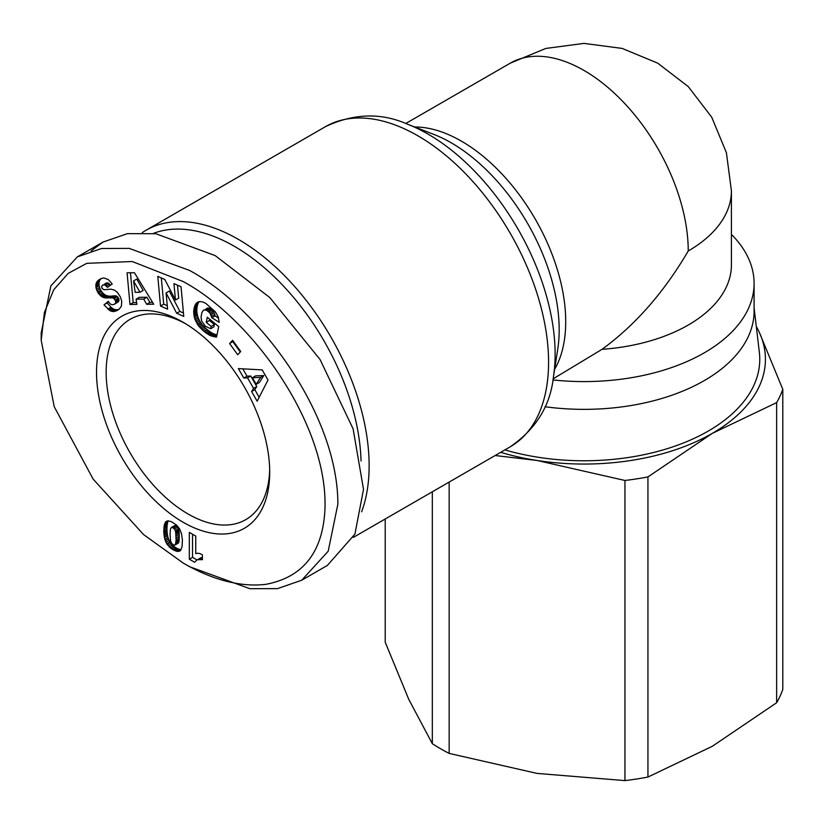 <?xml version="1.0" encoding="UTF-8"?>
<svg xmlns="http://www.w3.org/2000/svg" width="824" height="824" viewBox="0 0 824 824"><rect width="100%" height="100%" fill="white"/><g stroke="black" fill="none" stroke-linecap="round" stroke-linejoin="round"><path stroke-width="1.24" d="M189.53 566.685L183.113 562.977C201.952 574.05 233.573 588.243 265.812 584.34C302.717 577.346 322.411 552.76 324.883 510.571C329.147 426.214 252.803 318.847 183.113 281.53L132.252 261.527L86.767 263.33L68.186 273.383L53.694 289.821L44.393 312.502L41.2 340.322L54.23 406.726L93.143 479.115L143.592 534.591L183.113 562.977L189.53 566.685L249.868 588.707L277.503 588.614L301.718 580.23L328.199 551.204L337.861 504.195C338.067 415.78 260.724 308.99 189.53 270.427L129.214 248.395L101.61 248.488L77.343 256.882L50.861 285.897L41.2 332.917L41.252 336.707M269.675 469.412A115.659 66.775 60 0 1 245.758 519.645A115.659 66.775 60 0 1 187.923 513.908A115.659 66.775 60 0 1 112.373 411.99A115.659 66.775 60 0 1 130.099 319.321A115.659 66.775 60 0 1 185.555 323.719M183.113 522.241A122.457 70.699 60 0 1 96.521 372.263A122.457 70.699 60 0 1 183.113 322.266L183.113 322.266A122.457 70.699 60 0 1 269.706 472.255A122.457 70.699 60 0 1 183.113 522.241M201.932 554.562A13.338 7.704 60 0 1 202.416 554.851L202.416 559.681L197.389 559.681L194.577 562.236L189.335 559.208L189.335 532.376L195.741 536.074L195.741 553.656A13.338 7.704 60 0 1 201.932 554.562M361.046 461.028A179.158 103.433 -120 0 0 286.361 289.183A179.158 103.433 -120 0 0 153.408 233.398M361.633 511.807A184.823 106.708 -120 0 0 369.131 465.766A184.823 106.708 -120 0 0 238.435 239.403A184.823 106.708 -120 0 0 146.023 230.257A184.823 106.708 -120 0 0 142.212 232.646M553.131 378.834L602.025 349.335C635.438 324.913 664.175 292.129 688.236 250.98A147.403 85.109 -120 0 0 584.01 70.452A147.403 85.109 -120 0 0 510.303 63.149L405.727 123.518M544.983 406.737A170.084 98.2 0 0 0 704.273 380.595A170.084 98.2 0 0 0 754.094 311.163L754.094 283.384A170.084 98.2 0 0 0 731.413 234.397M552.945 379.936A170.084 98.2 0 0 0 754.094 283.384M504.875 449.904A175.749 101.465 0 0 0 708.279 431.055A175.749 101.465 0 0 0 759.357 352.404L754.094 307.816M449.152 482.081L449.152 753.404A202.962 117.183 180 0 1 440.49 748.686A202.962 117.183 180 0 1 432.322 743.691L432.322 491.794M385.21 518.996L385.21 642.195L408.766 699.339L432.322 743.691M97.912 280.593L100.93 278.615L103.845 277.925L108.294 279.552L112.219 283.961L107.47 287.38L104.926 284.908L102.619 285.022L101.61 286.525L102.104 288.452L104.02 289.729L111.096 289.183L114.588 290.182L117.42 292.438L120.355 296.867L121.746 301.254L121.385 306.25L118.965 309.391L115.751 311.101L112.816 311.544L110.169 310.772L103.999 304.901L108.346 301.285C109.88 304.406 111.951 305.374 114.546 304.18L115.731 302.604L115.628 300.822L113.352 297.969L104.061 297.67L101.342 296.382L98.314 293.231L96.367 289.286L95.821 284.795L97.263 281.272L101.125 278.739L97.263 281.272M164.8 279.491L175.46 300.008L173.957 283.6L181.043 286.773L183.762 316.426L176.676 313.244L166.088 292.891L167.581 309.175L160.505 306.003L157.786 276.349L164.8 279.491M232.605 340.312L240.721 351.498L237.724 354.753L229.608 343.567L232.605 340.312M268.006 380.008L257.17 401.216L251.588 391.524L253.576 388.382L247.519 377.856L243.811 378.041L238.363 368.586L262.187 369.904L268.006 380.008M205.835 303.417L215.352 311.812L218.133 316.787L219.236 322.339L211.83 317.755L209.965 313.161L207.082 310.586L204.949 309.855L203.363 310.318L201.818 312.801L201.066 317.168L201.592 320.907L205.238 326.16L210.676 328.735L211.16 326.417L206.227 322.328L207.298 317.199L218.71 326.634L216.516 337.15L210.069 335.492L203.909 331.382L198.409 325.758L194.629 318.476L193.65 310.916L195.628 304.087L197.09 302.552L199.676 301.574L202.766 301.945L205.835 303.417M134.436 272.723L153.727 304.221L146.672 304.293L143.747 299.091L136.094 299.163L136.866 304.396L129.986 304.468L127.081 272.796L134.436 272.723M165.923 542.285L164.429 537.712L163.76 531.768L164.275 525.166L165.799 521.757L168.189 520.83L171.598 521.757L176.738 525.228L179.632 528.957L181.579 533.921L182.392 540.05L182.114 546.364L180.744 550.195L179.333 551.246L176.48 551.287L170.424 548.042L165.923 542.285L169.126 540.431L169.929 541.934L166.726 543.789M101.146 278.533L98.705 279.954M100.466 279.429L96.738 282.004M99.951 280.15L96.356 282.766M99.56 280.912L96.058 283.6M99.261 281.746L99.035 282.941L95.821 284.795M99.035 282.941L98.973 284.177L95.759 286.031M98.973 284.177L99.107 285.475L95.893 287.318M99.107 285.475L95.986 287.813M99.189 285.959L99.57 287.442L96.367 289.286M99.57 287.442L100.126 288.884L96.913 290.738M100.126 288.884L100.847 290.306L97.644 292.159M100.847 290.306L101.517 291.377L98.314 293.231M101.517 291.377L102.475 292.623L99.261 294.477M102.475 292.623L103.474 293.674L100.26 295.528M103.474 293.674L104.555 294.539L101.342 296.382M104.555 294.539L105.699 295.219L102.485 297.073M105.699 295.219L106.358 295.517L103.155 297.371M106.358 295.517L107.264 295.816L104.061 297.67M107.264 295.816L108.243 296.032L105.039 297.886M108.243 296.032L109.293 296.135L106.08 297.989M109.293 296.135L110.406 296.177L107.192 298.031M110.406 296.177L111.58 296.115L108.366 297.969M111.58 296.115L113.671 295.847L110.457 297.701M113.671 295.847L114.876 295.795L111.662 297.639M114.876 295.795L115.824 295.878L112.62 297.732M115.824 295.878L116.555 296.115L113.352 297.969M116.555 296.115L117.43 296.712L114.227 298.566M117.43 296.712L118.45 298.031L115.236 299.885M118.45 298.031L118.831 298.978L115.628 300.822M118.831 298.978L118.986 300.369L115.782 302.223M118.986 300.369L115.731 302.604M118.934 300.75L115.319 303.5M118.522 301.646L114.546 304.18M108.696 301.811L103.999 304.901M107.213 303.047L111.055 307.28L107.851 309.134M111.055 307.28L112.146 308.135L108.943 309.989M112.146 308.135L113.259 308.866L110.055 310.71M113.259 308.866L114.227 309.319L111.024 311.163M114.227 309.319L115.103 309.567L111.899 311.421M115.103 309.567L116.03 309.69L112.816 311.544M116.03 309.69L116.977 309.69L113.764 311.544M116.977 309.69L114.742 311.379M117.945 309.525L115.751 311.101M118.522 309.69L116.802 310.689M106.172 283.013L103.948 284.682M107.161 282.828L108.14 283.065L104.926 284.908M108.14 283.065L105.338 285.145M108.541 283.302L109.582 284.177L106.378 286.031M109.582 284.177L110.447 285.238M177.479 285.176L178.664 298.154L175.46 300.008M161.308 277.925L163.719 304.149L160.505 306.003M163.719 304.149L167.262 305.745M176.676 313.244L179.879 311.4L169.291 291.037L166.088 292.891M179.879 311.4L183.443 312.996M233.264 341.218L229.608 343.567M232.821 341.713L240.268 351.982M251.588 391.524L254.791 389.67L259.179 397.281M242.781 368.822L247.025 376.197L243.811 378.041M247.025 376.197L250.723 376.002L247.519 377.856M250.723 376.002L256.789 386.528L253.576 388.382M256.789 386.528L254.791 389.67M198.007 302.027L197.09 302.552M198.162 301.965L196.854 302.717M199.099 301.677L196.215 303.345M199.305 301.646L195.628 304.087M198.831 302.243L195.113 304.952M198.327 303.098L194.68 305.931M197.884 304.077L197.513 305.168L194.299 307.022M197.513 305.168L197.204 306.384L194 308.238M197.204 306.384L193.98 308.341M197.183 306.487L196.977 307.764L193.774 309.618M196.977 307.764L196.854 309.062L193.65 310.916M196.854 309.062L196.812 310.36L193.609 312.214M196.812 310.36L196.885 311.699L193.681 313.553M196.885 311.699L197.029 313.048L193.825 314.902M197.029 313.048L197.276 314.418L194.062 316.272M197.276 314.418L197.42 315.128L194.217 316.983M197.42 315.128L197.842 316.632L194.629 318.476M197.842 316.632L198.347 318.085L195.133 319.939M198.347 318.085L198.955 319.516L195.752 321.36M198.955 319.516L199.666 320.917L196.462 322.771M199.666 320.917L200.49 322.297L197.286 324.151M200.49 322.297L200.788 322.751L197.585 324.604M200.788 322.751L201.612 323.904L198.409 325.758M201.612 323.904L202.529 325.058L199.326 326.912M202.529 325.058L203.538 326.18L200.325 328.034M203.538 326.18L204.64 327.313L201.427 329.167M204.64 327.313L205.825 328.436L202.622 330.28M205.825 328.436L207.123 329.538L203.909 331.382M207.123 329.538L207.597 329.93L204.393 331.784M207.597 329.93L208.843 330.887L205.629 332.742M208.843 330.887L210.027 331.753L206.824 333.607M210.027 331.753L211.171 332.494L207.967 334.338M211.171 332.494L212.242 333.123L209.038 334.977M212.242 333.123L213.282 333.638L210.069 335.492M213.282 333.638L214.055 333.967L210.851 335.821M214.055 333.967L215.054 334.338L211.85 336.192M215.054 334.338L216.125 334.657L212.922 336.511M216.939 335.111L214.055 336.769M216.125 334.657L216.99 334.853M216.722 336.141L215.249 336.995M209.698 319.187L209.43 320.484L206.227 322.328M209.43 320.484L214.374 324.563L211.16 326.417M214.374 324.563L213.88 326.891L210.676 328.735M204.033 309.958L203.363 310.318M207.236 308.114L204.949 309.855M208.153 308.001L209.193 308.207L205.979 310.061M209.193 308.207L210.285 308.732L207.082 310.586M210.285 308.732L211.469 309.577L208.256 311.431M211.469 309.577L212.129 310.154L208.915 312.008M212.129 310.154L213.169 311.307L209.965 313.161M213.169 311.307L214.003 312.543L210.8 314.397M214.003 312.543L211.037 314.85M214.24 312.996L214.776 314.428L211.562 316.272M214.776 314.428L215.043 315.911L211.83 317.755M215.043 315.911L218.545 318.074M146.672 304.293L149.886 302.449L152.615 302.418M130.46 272.765L133.189 302.614L129.986 304.468M133.189 302.614L136.599 302.583M143.747 299.091L146.95 297.237L139.297 297.32L136.094 299.163M146.95 297.237L149.886 302.449M165.253 540.74L168.457 538.886L169.126 540.431M169.929 541.934L170.28 542.491L167.066 544.345M170.28 542.491L171.227 543.799L168.014 545.643M171.227 543.799L172.36 545.055L169.147 546.909M172.36 545.055L169.394 547.146M172.607 545.292L173.627 546.188L170.424 548.042M173.627 546.188L174.812 547.064L171.598 548.918M174.812 547.064L176.14 547.888L172.937 549.742M176.14 547.888L177.232 548.485L174.018 550.329M177.232 548.485L178.499 549.041L175.296 550.885M178.499 549.041L179.683 549.433L176.48 551.287M179.683 549.433L180.734 549.608L177.531 551.462M180.817 550.082L178.478 551.441M180.271 550.71L179.333 551.246M167.118 520.984L165.861 521.705M167.2 520.953L165.799 521.757M167.962 520.85L165.315 522.375M168.353 520.84L164.913 523.168M168.117 521.314L164.553 524.074M167.756 522.22L167.478 523.312L164.275 525.166M167.478 523.312L167.251 524.528L164.038 526.371M167.251 524.528L167.097 525.918L163.883 527.772M167.097 525.918L167.004 527.463L163.791 529.317M167.004 527.463L166.973 529.152L163.76 531.006M166.973 529.152L166.973 529.925L163.76 531.768M166.973 529.925L167.035 531.336L163.822 533.19M167.035 531.336L167.169 532.778L163.966 534.632M167.169 532.778L167.354 534.209L164.151 536.064M167.354 534.209L167.602 535.662L164.398 537.516M167.602 535.662L164.429 537.712M167.632 535.868L168.014 537.444L164.8 539.287M168.014 537.444L168.457 538.886M192.538 534.22L192.538 557.354L189.335 559.208M192.538 557.354L196.895 559.877M197.389 559.681L196.514 560.093M200.593 557.827L198.028 559.496M201.231 557.642L198.924 559.372M202.416 557.941L199.964 559.362M202.416 558.734L201.128 559.475M263.752 375.579L255.625 375.868L252.422 377.722L256.213 384.303L260.549 377.433L263.752 375.579L259.416 382.449L256.213 384.303M139.946 292.283L143.16 290.429L136.774 279.089L133.56 280.943L135.167 292.335L139.946 292.283L133.56 280.943M175.028 545.014L178.242 543.171L179.076 540.925L179.22 532.675L177.871 527.298L175.224 525.382L171.444 527.391L170.393 529.255L170.063 534.333L170.496 540.575L171.536 543.356L174.225 545.344L175.44 544.468L176.099 540.008L175.656 531.841L174.657 529.152L172.02 527.236L175.224 525.382M301.718 580.23L327.375 565.419L354.907 534.137L363.518 489.374L353.105 428.841L320.072 359.552L269.788 297.536L215.188 255.605L155.818 233.717L127.452 233.645L103 242.071L91.155 250.887M260.549 377.433L252.422 377.722M176.326 525.712L173.122 527.566M176.964 526.176L173.761 528.029M177.871 527.298L174.657 529.152M178.55 528.843L175.347 530.697M178.592 528.977L175.388 530.831M178.859 529.997L175.656 531.841M179.076 531.233L175.873 533.077M179.22 532.675L176.006 534.519M179.313 534.323L176.099 536.177M179.344 536.187L176.13 538.041M179.344 536.342L176.13 538.196M179.313 538.154L176.099 540.008M179.22 539.679L176.006 541.533M179.076 540.925L175.873 542.779M178.89 541.914L175.687 543.768M178.643 542.614L175.44 544.468M172.02 527.236L171.444 527.391M602.025 349.335A147.403 85.109 0 0 0 731.413 264.875L731.413 190.808L726.408 152.708L711.699 117.163L688.277 86.613L657.717 63.149L622.141 48.42L583.979 43.394L545.828 48.431L510.303 63.149M756.298 326.489A181.424 104.741 180 0 1 759.244 332.196A181.424 104.741 180 0 1 712.296 433.373A181.424 104.741 180 0 1 537.052 460.482A181.424 104.741 180 0 1 500.662 452.335M495.131 455.528L537.052 460.482L624.952 480.474A202.962 117.183 180 0 0 647.942 476.921L712.296 433.373L776.641 402.617A202.962 117.183 180 0 0 782.8 389.35L759.244 332.196M449.152 753.404L537.052 773.406L624.952 780.606L624.952 480.474M647.942 476.921L647.942 777.042L712.296 746.297L776.641 702.738L776.641 402.617M782.8 389.35L782.8 689.472A202.962 117.183 0 0 1 776.641 702.738M624.952 780.606A202.962 117.183 0 0 0 647.942 777.042M353.362 537.382L510.303 446.773A184.823 106.708 -120 0 0 538.628 298.669A184.823 106.708 -120 0 0 417.892 135.805A184.823 106.708 -120 0 0 325.48 126.649C353.733 113.3 381.09 112.486 407.54 124.208A179.642 103.711 -120 0 1 428.099 134.147A179.642 103.711 -120 0 1 553.44 376.928L557.755 349.067A152.595 88.096 -120 0 0 559.177 329.724A152.595 88.096 -120 0 0 451.274 142.84A152.595 88.096 -120 0 0 433.815 134.405L407.54 124.208M554.614 369.358A147.403 85.109 -120 0 0 565.717 321.721A147.403 85.109 -120 0 0 461.481 141.182A147.403 85.109 -120 0 0 414.678 126.978M112.816 295.96L109.613 297.814M113.372 308.918L110.169 310.772M168.487 538.958L165.284 540.801M688.236 250.98A147.403 85.109 0 0 0 731.413 190.808M41.2 340.322L41.2 332.917M77.343 256.882L103 242.071M325.48 126.649L146.023 230.257M510.303 446.773C535.991 428.974 550.37 405.696 553.44 376.928"/></g></svg>
